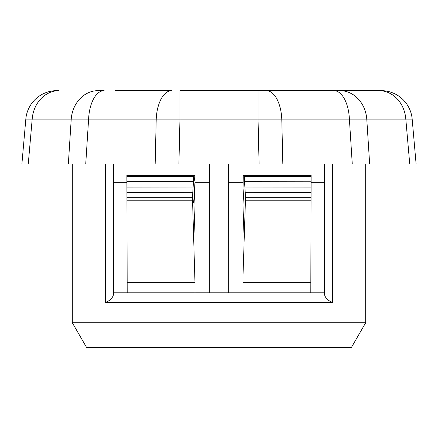 <?xml version="1.0" encoding="UTF-8"?>
<svg xmlns="http://www.w3.org/2000/svg" width="438" height="438" viewBox="0 0 438 438"><rect width="100%" height="100%" fill="white"/><g stroke="black" fill="none" stroke-linecap="round" stroke-linejoin="round"><path stroke-width="0.66" d="M115.238 90.644L170.919 90.644M266.556 90.644L263.807 90.644M279.258 90.644L275.902 90.644M369.65 163.993L352.267 163.993L349.393 119.103A31.169 15.587 -90 0 0 333.865 90.644L339.883 90.644A31.169 26.997 -90 0 1 366.776 119.103L369.65 163.993L416.1 163.993L409.738 163.993L405.812 119.103A31.169 26.997 -90 0 0 378.919 90.644L381.12 90.644A31.169 31.169 0 0 1 412.174 119.103L416.1 163.993L412.174 119.103L258.037 119.103L258.037 90.644L179.963 90.644L179.963 119.103L25.826 119.103A31.169 31.169 0 0 1 56.88 90.644L59.081 90.644A31.169 26.997 90 0 0 32.188 119.103L28.262 163.993L68.35 163.993L71.224 119.103A31.169 26.997 90 0 1 98.117 90.644L104.134 90.644A31.169 15.587 90 0 0 88.607 119.103L85.733 163.993L68.35 163.993M339.883 90.644L378.919 90.644M365.692 322.74L72.308 322.74L86.521 347.356L351.479 347.356L365.692 322.74L365.692 163.993L282.833 163.993L281.782 119.103A31.169 15.587 -90 0 0 266.255 90.644L333.865 90.644M171.745 90.644A31.169 15.587 90 0 0 156.218 119.103L155.167 163.993L72.308 163.993L72.308 322.74M104.134 90.644L98.117 90.644M258.037 90.644L266.255 90.644M282.833 163.993L155.167 163.993L178.912 163.993L179.963 119.103L258.037 119.103L259.088 163.993L282.833 163.993M21.9 163.993L25.826 119.103M113.579 292.803L310.805 292.803L310.832 282.63L243.019 282.63L243.03 233.678L244.048 204.76L243.041 188.378L243.243 175.375L244.218 176.35L245.526 197.675L243.019 275.239L243.013 289.047M310.805 292.803L310.832 284.344L310.805 292.803L324.328 292.803L324.405 182.328L311.106 182.328L311.095 187.004L311.106 181.759L257.111 181.682M113.579 163.993L113.579 294.325C112.697 297.999 109.987 300.703 105.448 302.428L105.448 163.993M324.405 182.328L324.421 292.803M228.631 163.993L228.674 292.803L228.631 163.993M209.331 292.803L209.369 163.993M194.987 292.803L194.981 282.63L127.168 282.63L127.195 292.803M105.448 302.428L332.551 302.428C328.007 300.698 325.297 297.999 324.421 294.325L324.421 163.993M193.656 202.931L193.131 202.931L192.474 197.675L194.981 282.63L194.97 233.673L193.952 204.76L194.97 233.673M126.878 175.375L126.878 176.35L193.782 176.35L194.757 175.375L126.878 175.375M192.479 197.675L193.788 176.35L195.014 181.611L193.667 202.931L192.479 197.675L126.938 197.675L126.921 192.342L192.802 192.342L126.921 192.342L126.905 187.01L193.125 187.01L126.905 187.01L126.894 181.682L193.454 181.682L126.894 181.682L126.878 176.35M126.938 197.675L127.168 282.63M194.959 188.378L193.952 204.76L194.959 188.378L194.883 183.653M194.839 180.872L194.757 175.375M193.454 181.682L126.894 181.748M193.125 187.015L126.905 187.103M192.802 192.342L126.921 192.408M192.55 200.807L126.943 200.807L127.168 284.344M245.45 200.807L311.057 200.807L310.832 282.63L311.095 187.01L244.875 187.01L311.095 187.004L311.079 192.342L245.198 192.342L311.079 192.337M311.106 181.748L311.122 175.375L243.243 175.375M244.218 176.35L311.122 176.35M311.062 197.675L245.526 197.675M311.079 192.408L245.198 192.342M311.095 187.092L244.875 187.015M256.476 181.682L245.296 181.682M310.832 282.63L310.832 284.344M244.048 204.76L243.041 188.378M243.134 182.328L228.636 182.328M209.364 182.328L194.97 182.328M126.894 182.328L113.595 182.328M332.551 302.428L332.551 163.993"/></g></svg>
